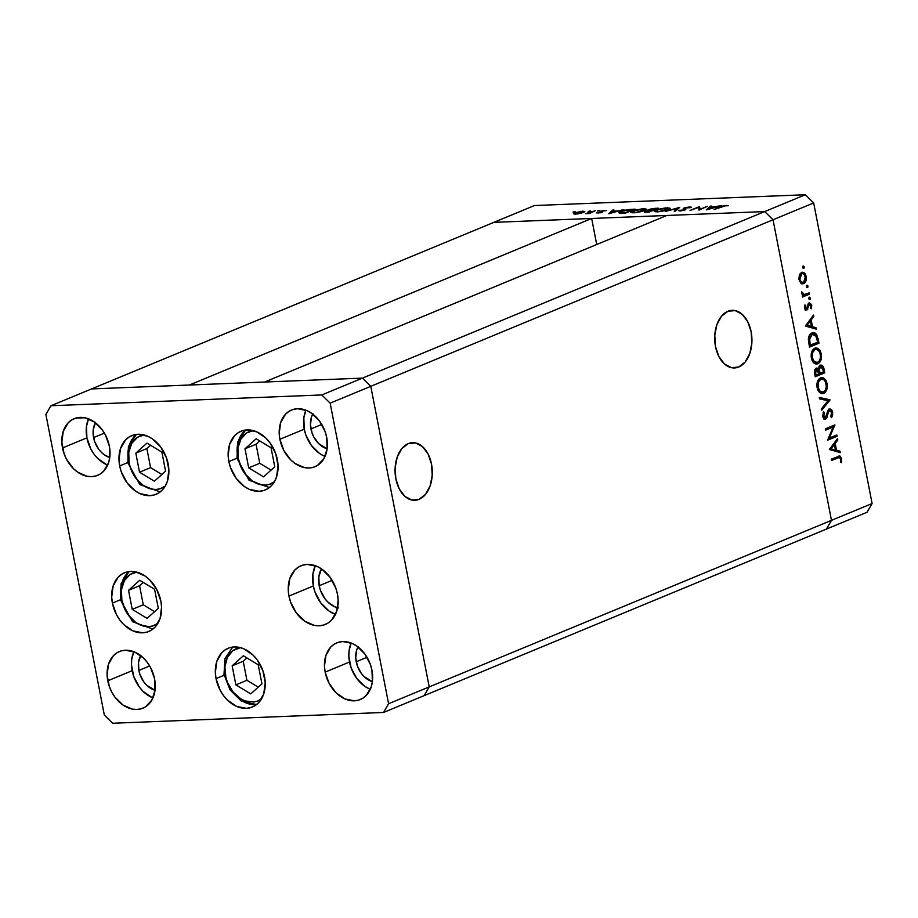 <?xml version="1.0" encoding="UTF-8"?>
<svg xmlns="http://www.w3.org/2000/svg" width="918" height="918" viewBox="0 0 918 918"><rect width="100%" height="100%" fill="white"/><g stroke="black" fill="none" stroke-linecap="round" stroke-linejoin="round"><path stroke-width="1.38" d="M738.738 366.993L731.497 367.693L724.543 364.056L718.92 356.62L715.489 346.522L714.778 335.299L716.889 324.662L721.491 316.228L727.905 311.282A28.825 18.612 -92.3 0 1 732.174 310.33A28.825 18.612 -92.3 0 1 751.647 335.047A28.825 18.612 -92.3 0 1 738.738 366.993A28.825 18.612 -92.3 0 1 734.469 367.946A28.825 18.612 -92.3 0 1 714.984 343.229A28.825 18.612 -92.3 0 1 727.905 311.282L735.134 310.582L742.088 314.22L747.711 321.656L751.142 331.754L751.853 342.976L749.754 353.614L745.141 362.048L738.738 366.993M419.09 499.335L411.861 500.046L404.907 496.397L399.284 488.961L395.853 478.863L395.142 467.641L397.242 457.003L401.854 448.569L408.258 443.624A28.825 18.612 -92.3 0 1 412.526 442.671A28.825 18.612 -92.3 0 1 432.011 467.4A28.825 18.612 -92.3 0 1 419.09 499.335A28.825 18.612 -92.3 0 1 414.821 500.287A28.825 18.612 -92.3 0 1 395.348 475.57A28.825 18.612 -92.3 0 1 408.258 443.624L415.498 442.924L422.452 446.573L428.075 454.008L431.506 464.106L432.217 475.329L430.106 485.966L425.504 494.4L419.09 499.335M91.57 388.922L493.838 222.363L591.651 218.473L189.395 385.021L91.57 388.922L189.395 385.021L591.651 218.473L596.711 244.521L591.651 218.473L493.838 222.363L50.938 405.745L45.9 414.477L104.331 715.053L112.662 723.258L383.529 712.46L388.578 703.727L330.147 403.151L321.816 394.947L50.938 405.745L91.57 388.922L362.449 378.124L370.78 386.329L429.211 686.905L424.162 695.637L826.43 529.078L831.467 520.345L826.43 529.078L867.062 512.255L424.162 695.637L429.211 686.905L424.162 695.637L429.211 686.905L831.467 520.345L429.211 686.905L370.78 386.329L429.211 686.905L370.78 386.329L773.036 219.769L831.467 520.345L773.036 219.769L370.78 386.329L362.449 378.124L264.636 382.026L362.449 378.124L370.78 386.329L362.449 378.124L91.57 388.922M666.893 215.466L764.705 211.576L773.036 219.769L764.705 211.576L321.816 394.947L805.338 194.742L534.471 205.54L493.838 222.363L764.705 211.576L773.036 219.769L831.467 520.345L872.1 503.523L813.669 202.947L773.036 219.769L831.467 520.345L826.43 529.078L831.467 520.345L872.1 503.523L867.062 512.255L872.1 503.523L813.669 202.947L805.338 194.742L813.669 202.947L773.036 219.769L764.705 211.576L666.893 215.466L264.636 382.026L666.893 215.466M829.379 438.035L836.814 434.948L837.078 436.279L827.6 440.204L833.096 427.042L825.638 430.129L825.385 428.809L834.864 424.885L829.379 438.035L834.864 424.885L825.385 428.809L825.638 430.129L833.096 427.042L827.6 440.204L837.078 436.279L836.814 434.948L829.379 438.035M825.316 417.747L823.698 416.072L822.654 416.118L823.698 416.072L824.341 412.675L823.067 412.721L824.341 412.675L823.526 411.712L822.689 416.324L825.615 419.056L824.525 419.101L826.9 417.633L825.431 417.69L826.9 417.633L827.715 414.672L826.728 414.718L827.715 414.672L828.702 411.379L827.588 411.425L829.539 410.461L827.967 410.518L829.539 410.461L831.708 412.698L830.756 416.6L831.479 417.656L832.683 412.297C832.064 409.818 830.939 408.762 829.287 409.13L831.375 409.646L832.592 411.895L832.615 415.269L831.651 417.392L830.756 416.6L831.651 412.434L829.952 410.38L828.702 411.379L826.177 418.7L824.226 418.964L822.861 417.013L823.526 411.712L824.341 412.675L823.79 416.462L825.316 417.747L827.875 410.702L829.287 409.13L826.349 416.267L825.316 417.747L823.354 417.885L824.674 416.336M829.987 399.8L821.759 410.185L821.484 408.762L828.002 400.73L819.567 398.882L819.292 397.46L829.987 399.8L819.292 397.46L819.567 398.882L828.002 400.73L821.484 408.762L821.759 410.185L830.021 399.996L827.841 400.696L830.021 399.996L828.311 399.869L829.987 399.8M824.112 391.665L821.989 393.455L823.664 393.386C826.613 391.676 827.749 388.394 827.084 383.529L826.039 383.575L827.084 383.529L827.313 386.673L825.466 392.032L822.666 393.65L819.682 392.652L817.8 389.955L816.928 386.203L817.089 383.047L818.764 379.191L821.082 377.665L823.618 377.964L825.73 379.972L827.084 383.529L821.874 377.539L820.589 377.837C817.594 379.536 816.446 382.852 817.146 387.775L822.402 393.673L823.664 393.386L821.576 393.604M818.351 362.036L816.228 363.826L817.904 363.757C820.853 362.048 821.989 358.754 821.323 353.9L820.279 353.935L821.323 353.9L821.553 357.033L819.705 362.392L816.905 364.021L813.922 363.023L812.04 360.315L811.168 356.574L811.328 353.419L813.004 349.563L815.322 348.025L817.858 348.324L819.969 350.332L821.323 353.9L816.113 347.911L814.828 348.197C811.833 349.907 810.686 353.223 811.386 358.146L816.641 364.044L817.904 363.757L815.815 363.976M816.251 329.137L805.407 326.039L813.52 315.081L813.796 316.526L811.191 319.969L812.487 326.693L815.964 327.692L816.251 329.137L815.964 327.692L812.487 326.693L811.191 319.969L813.796 316.526L813.52 315.081L805.407 326.039L816.251 329.137M804.283 266.874L804.019 268.217L803.101 268.308L802.963 266.186L804.283 266.874L803.25 265.968L802.699 267.528L803.33 268.446L804.283 266.874L802.676 266.943L804.283 266.874M803.686 283.639L800.599 282.87L798.889 278.946L799.521 274.493L802.229 272.244L804.983 273.667L806.256 277.11L805.912 280.954L803.686 283.639C805.82 282.423 806.647 280.059 806.165 276.559C805.315 273.22 803.766 271.843 801.506 272.439L799.337 274.941L798.993 279.531L800.944 283.18L802.78 283.857M808.012 286.06L807.748 287.403L806.83 287.495L806.692 285.372L808.012 286.06L806.979 285.154L806.429 286.714L807.06 287.644L808.012 286.06L806.406 286.129L808.012 286.06M809.194 292.853L809.458 294.185L802.527 297.053L802.275 295.722L803.284 295.298L801.884 293.909L801.644 291.878L804.157 294.552L809.194 292.853L804.443 294.563L801.644 291.878L803.284 295.298L802.275 295.722L802.527 297.053L809.458 294.185L802.412 296.468L809.458 294.185L809.194 292.853M810.33 298.029L810.066 299.371L809.16 299.463L809.022 297.34L810.33 298.029L809.309 297.122L808.758 298.683L809.389 299.601L810.33 298.029L808.724 298.098L810.33 298.029M809.424 304.26L807.978 304.317L809.424 304.26L810.904 305.705L810.594 308.15L811.409 308.769L811.741 305.281L810.812 305.327L811.741 305.281L809.125 302.94L806.589 308.712L804.489 307.725L805.384 307.691L805.752 305.522L804.742 305.556L805.752 305.522L804.983 304.868L804.535 308.046L806.888 310.032L804.868 309.068L804.983 304.868L805.752 305.522L805.453 307.966L806.589 308.712L808.15 303.892L809.538 302.837L811.592 304.684L811.409 308.769L810.594 308.15L810.697 305.028L809.538 304.225L806.888 310.032L809.676 304.202L808.689 303.066M812.005 332.947L814.943 332.959L816.687 334.508L818.982 343.194L809.504 347.119L808.448 338.145L809.469 335.162L812.005 332.947C809.848 333.808 808.632 335.919 808.345 339.281L809.504 347.119L818.982 343.194L818.087 338.604L817.02 338.65L818.087 338.604L813.371 332.626L812.005 332.947M823.962 368.818L824.743 372.834L815.264 376.759L814.438 371.262L815.62 368.497L817.066 368.049L818.489 369.059L819.258 366.121L820.933 365.054L822.631 365.812L823.962 368.818C823.377 366.03 822.172 364.825 820.359 365.203L818.489 369.059L816.136 368.187L814.702 373.867L815.264 376.759L824.743 372.834L815.15 376.173L824.743 372.834L823.962 368.818L822.895 368.864L823.962 368.818M840.257 452.608L829.402 449.51L837.526 438.552L837.801 439.997L835.185 443.451L836.493 450.164L839.97 451.163L840.257 452.608L839.97 451.163L836.493 450.164L835.185 443.451L837.801 439.997L837.526 438.552L829.402 449.51L840.257 452.608M840.693 458.954L839.259 457.474L831.547 460.526L831.283 459.195L840.039 456.097L841.68 458.633L841.29 462.649L840.406 462.167L840.693 458.954L840.406 462.167L841.29 462.649L841.68 458.633L839.534 456.028L831.283 459.195L831.547 460.526L837.859 457.921L836.183 457.979L831.433 459.952L839.339 457.474L840.693 458.954M700.044 209.327L707.491 206.252L699.057 210.13L698.564 207.365L690.049 210.497L699.539 206.561L700.044 209.327L699.539 206.561L690.049 210.497L698.564 207.365L699.057 210.13L707.491 206.252L700.044 209.327M678.356 210.452L679.871 210.991L684.966 209.958L685.757 209.384L685.126 208.925L685.298 209.809L684.53 208.386L685.046 208.019L691.403 207.571L689.911 206.86L684.002 208.053L684.289 209.499L684.002 208.053L686.159 207.399L691.587 207.273L685.436 207.881L684.53 208.386L685.757 209.35L685.321 209.797L680.467 210.956L678.356 210.452L684.048 209.947L683.153 208.753L684.002 208.053L683.876 210.015L678.345 210.647M679.722 207.353L675.35 211.083L674.225 211.117L677.794 208.179L665.298 211.473L679.722 207.353L665.298 211.473L677.794 208.179L674.225 211.117L675.35 211.083L679.722 207.353M667.191 207.766L670.163 208.455L665.378 210.566L657.632 211.874L654.293 211.197L658.435 209.258L665.906 207.847L656.072 210.073L654.27 211.369L657.322 211.886L668.43 209.568L670.174 208.294L667.191 207.766M643.793 208.696L646.754 209.396L641.969 211.496L634.223 212.804L630.884 212.127L635.026 210.199L642.497 208.776L632.663 211.002L630.861 212.299L633.913 212.815L645.021 210.497L646.765 209.224L643.793 208.696M623.907 209.579L608.726 213.733L612.799 210.027L613.947 209.981L612.639 211.163L617.94 210.956L623.907 209.579L617.94 210.956L612.639 211.163L613.947 209.981L612.799 210.027L608.726 213.733L623.907 209.579M575.035 211.484L572.993 212.069L575.219 211.771M583.55 212.483L577.583 213.963L573.406 213.802L580.738 211.347L584.8 211.473L583.55 212.483L584.823 211.542L582.678 211.174L574.691 212.827L573.406 213.802L575.506 214.146L583.55 212.483M590.194 210.876L588.151 211.461L590.377 211.163M595.243 210.727L589.367 213.55L585.432 213.664L595.243 210.727L585.432 213.664L589.367 213.55L595.243 210.727M599.488 210.509L597.457 211.094L599.683 210.796M606.729 210.566L600.716 211.209L600.888 212.058L600.716 211.209L600.051 211.633L600.842 212.769L596.689 212.93L601.68 212.494L596.689 212.93L600.785 212.471L600.074 211.588L602.139 210.75L606.729 210.566L601.806 211.151L602.552 211.932L601.864 212.414L602.541 211.989L601.806 211.151L606.729 210.532M620.786 211.438L627.396 209.648L635.015 209.132L625.525 213.068L619.283 213.079L618.904 212.528L620.786 211.438C618.617 212.322 618.284 212.896 619.799 213.16L625.525 213.068L635.015 209.132L620.786 211.438M645.285 211.392L645.446 212.242L645.285 211.392C643.92 212.081 644.367 212.356 646.651 212.219L648.934 212.127L658.424 208.202L655.257 208.329L658.424 208.202L648.934 212.127L644.815 211.622L648.659 210.509L647.982 210.073L650.219 209.12L655.257 208.329L648.819 209.591L648.659 210.509L644.436 212.001M721.445 205.689L706.263 209.843L710.337 206.137L711.484 206.091L710.176 207.284L721.445 205.689L710.176 207.284L711.484 206.091L710.337 206.137L706.412 209.843L721.445 205.689M725.484 205.804L714.066 209.533L723.109 205.93L728.249 205.735L725.484 205.804L728.249 205.735L726.517 205.403L720.469 206.883L714.066 209.533L725.484 205.804M493.838 222.363L764.705 211.576L805.338 194.742L534.471 205.54L493.838 222.363M574.794 213.366L581.84 211.53C583.756 211.507 583.974 211.828 582.505 212.517L576.366 213.791C574.473 213.802 574.266 213.469 575.747 212.781L574.783 213.401M583.481 211.794L582.505 212.517L583.458 211.76L581.496 211.542L575.747 212.781M598.743 212.907L597.997 212.655M600.051 211.633L601.21 212.655M601.646 212.506L601.428 211.415L601.646 212.506M602.139 212.299L602.013 211.656L602.139 212.299M612.96 210.865L612.799 210.027L612.96 210.865M610.654 212.965L612.214 211.542L616.403 211.381L610.711 213.217L616.403 211.381L612.214 211.542L610.654 212.965M618.835 212.769L619.799 213.16M621.302 212.769L625.456 212.701L632.984 209.579L624.63 210.497L620.522 212.092L621.302 212.769C619.868 212.597 620.052 212.138 621.83 211.392L628.061 209.866L633.053 209.947L625.525 213.068L621.383 213.206L620.327 212.425L620.476 213.206M634.831 212.414L632.307 211.978L633.718 210.968L642.852 209.097L645.354 209.545L644.023 210.876L634.9 212.758L645.343 209.648L642.348 209.12L636.163 210.165L632.318 211.863L634.831 212.414M648.819 209.591L648.659 210.509M645.974 212.242L648.865 211.771L647.5 212.184L646.352 211.347L651.975 210.876L648.934 212.127L651.895 210.509L646.352 211.347M650.093 210.176L652.87 210.107L652.296 210.738L652.17 210.142L650.173 210.589L649.875 209.556L656.393 208.65L652.939 210.474L656.393 208.65L650.713 209.27L649.324 209.901L650.093 210.176L649.875 209.556M658.24 211.484L655.716 211.048L657.127 210.027L666.261 208.168L668.763 208.604L667.432 209.935L658.309 211.828L668.752 208.719L665.757 208.191L659.067 209.361L655.727 210.933L658.24 211.484M677.943 208.948L677.794 208.179L677.943 208.948M689.911 206.86L690.049 207.514L689.911 206.86M688.948 207.261L689.934 207.812M685.757 209.384L684.53 208.386M680.961 210.578L679.894 210.165M684.002 208.053L683.703 209.212M699.103 210.119L698.564 207.365L699.103 210.119M700.009 209.029L699.539 206.561L700.009 209.029M710.498 206.975L710.337 206.137L710.498 206.975M708.191 209.074L709.752 207.663L713.94 207.491L708.248 209.338L713.94 207.491L709.752 207.663L708.191 209.074M574.898 214.158L574.771 213.492L582.505 212.517M802.401 272.233L801.506 272.439L803.365 273.816M805.247 276.593L806.165 276.559L805.247 276.593M803.698 282.182L805.338 279.485L804.799 275.354L802.883 273.644L800.094 273.828L801.77 273.759L799.934 276.261L800.06 280.001L801.506 282.067L803.434 282.308C801.712 282.767 800.519 281.723 799.842 279.175L798.935 279.21L799.842 279.175L801.77 273.759C803.491 273.312 804.661 274.367 805.315 276.915L803.698 282.182L801.942 283.731M801.666 283.823L803.824 281.941M803.583 274.126L801.288 272.348M802.688 273.082L802.011 272.612M801.77 273.759L800.094 273.828L801.758 273.908M801.207 282.526L803.434 282.308M801.598 292.337L802.527 292.303L801.598 292.337M801.621 293.072L802.539 293.037L801.621 293.072M807.633 293.496L807.783 294.253L807.633 293.496M806.589 308.712L807.851 309.091L805.212 310.1M804.753 308.827L806.142 308.735M808.792 303.135L809.699 304.202L808.242 304.306M807.794 304.937L808.827 304.891L807.794 304.937M807.461 306.876L808.437 306.83L807.461 306.876M805.488 309.951L806.394 308.643M812.384 316.584L813.796 316.526L812.384 316.584M809.768 320.026L811.191 319.969L809.768 320.026M809.561 320.302L809.722 321.105L809.561 320.302M810.755 326.395L815.964 327.692L814.3 327.749L814.473 328.633L814.3 327.749L810.755 326.395M809.71 326.441L805.774 325.316L809.71 326.441M807.232 325.19L810.353 321.082L808.93 321.139L810.353 321.082L811.374 326.372L805.82 325.247L811.374 326.372L810.353 321.082L807.232 325.19M817.169 342.506L817.307 343.263L818.982 343.194L809.389 346.545L817.307 343.263L817.169 342.506M812.533 332.764L815.035 334.6M815.356 335.15L812.292 332.729M809.458 335.059L811.719 334.095M812.258 334.278L809.584 337.813L810.215 345.386L817.754 342.265L815.563 335.116L813.382 334.026L810.583 334.347L812.258 334.278L816.354 336.436L817.754 342.265L809.171 345.432L810.215 345.386L810.009 344.342L808.976 344.388L810.009 344.342L809.401 339.683L808.345 339.729L809.401 339.683L812.258 334.278L809.642 334.898M815.264 348.048L817.927 349.884L815.081 349.425M815.735 363.987L818.741 361.371M818.317 350.435L815.184 348.025M814.725 362.725L812.728 361.807M815.092 349.529L812.591 352.638L812.338 357.676L814.392 361.738L817.64 362.426C815.092 363.069 813.325 361.485 812.338 357.676L811.305 357.722L812.338 357.676C811.776 353.671 812.694 350.963 815.092 349.529L813.417 349.597L815.092 349.529C817.651 348.886 819.418 350.492 820.371 354.359C820.921 358.318 820.015 361.004 817.64 362.426L813.038 362.071M816.756 368.038L816.136 368.187M820.99 365.054L820.359 365.203M820.164 365.295L821.472 366.557M822.93 372.146L823.067 372.892L822.93 372.146M821.794 367.2L819.854 365.18M817.743 370.092L817.754 368.726M817.72 369.093L817.72 369.724L819.395 369.656L820.612 366.534L823.148 370.011L823.515 371.905L818.948 373.408L819.992 373.362L819.395 369.656L816.412 369.506L819.017 373.764L815.976 375.026L814.932 375.06L815.976 375.026L815.632 373.213L814.587 373.259L815.632 373.213L816.412 369.506L814.828 369.564L816.756 369.426L814.84 369.541M820.612 366.534L819.418 368.657L819.82 372.478L818.776 372.524L819.82 372.478L819.992 373.362L823.515 371.905L822.126 367.097L818.982 366.592M816.412 369.506L815.448 371.285L815.976 375.026L819.017 373.764L817.72 369.851M821.025 377.677L823.687 379.524L820.841 379.054M821.495 393.627L824.502 391.011M824.077 380.063L820.944 377.665M820.485 392.353L818.489 391.435M820.853 379.168L818.351 382.267L818.099 387.316L820.153 391.366L823.4 392.066C820.853 392.709 819.085 391.125 818.099 387.316L817.066 387.35L818.099 387.316C817.536 383.311 818.454 380.591 820.853 379.168L819.177 379.226L820.853 379.168C823.412 378.514 825.179 380.121 826.12 383.988C826.682 387.947 825.775 390.643 823.4 392.066L818.799 391.699M819.372 397.907L828.357 400.064L819.372 397.907M832.683 412.297L831.628 412.331L832.683 412.297M829.539 410.461L827.99 410.484M824.135 419.033L825.225 417.701L823.939 419.124M829.895 408.992L829.287 409.13M829.057 409.244L830.297 410.449M830.515 410.851L828.69 409.107M835.254 435.591L835.403 436.348L837.078 436.279L827.715 439.527L835.403 436.348L835.254 435.591M831.433 427.111L825.523 429.555L831.433 427.111M834.049 425.218L834.921 425.183L834.049 425.218M833.096 425.608L832.465 427.065L833.096 425.608M836.378 440.055L837.801 439.997L836.378 440.055M833.774 443.509L835.185 443.451L833.774 443.509M833.567 443.773L833.728 444.576L833.567 443.773M834.749 449.877L839.97 451.163L838.295 451.231L838.467 452.104L838.295 451.231L834.749 449.877M833.705 449.912L829.769 448.787L833.705 449.912M831.238 448.661L834.347 444.553L832.936 444.61L834.347 444.553L835.38 449.854L829.826 448.718L835.38 449.854L834.347 444.553L831.238 448.661M838.536 456.235L839.66 457.508M840.624 458.667L841.68 458.633L840.624 458.667M839.339 457.474L837.79 457.543M839.786 457.83L838.375 456.166M817.64 362.426L819.671 360.407L820.554 356.907L819.843 352.558L817.915 349.884M823.4 392.066L825.431 390.047L826.315 386.535L825.603 382.186L823.675 379.513M238.301 458.667A28.263 20.999 67.5 0 1 253.23 430.611L246.713 432.906L240.872 439.114L237.911 448.156L238.301 458.667A3.5 0.62 169 0 1 237.028 458.438A3.5 0.62 -11 0 0 238.301 458.667L241.973 469.052L244.888 473.699L252.301 480.986L260.873 484.761L265.187 485.117L269.284 484.429L274.402 481.743A28.263 20.999 67.5 0 1 238.301 458.667M245.576 430.049L237.578 442.155L237.028 458.438A3.5 0.62 169 0 1 237.796 457.875A31.763 23.604 67.5 0 1 245.68 430.037M244.991 448.799L248.698 467.859L263.581 476.855L274.757 466.814L271.051 447.766L256.168 438.758L244.991 448.799L256.042 444.232L259.748 463.28L271.074 470.131L259.748 463.28L248.698 467.859L259.748 463.28L256.042 444.232L244.991 448.799L256.168 438.758L271.051 447.766L274.757 466.814L263.581 476.855L248.698 467.859L244.991 448.799M259.737 440.915L256.042 444.232L259.737 440.915M127.866 462.798A3.5 0.62 -11 0 0 129.128 463.016L130.585 468.329L135.715 478.048L143.128 485.347L151.699 489.11L156.014 489.466L160.122 488.778L165.229 486.092A28.263 20.999 67.5 0 1 129.128 463.016A3.5 0.62 169 0 1 127.866 462.798A3.5 0.62 169 0 1 128.623 462.224A31.763 23.604 67.5 0 1 136.507 434.386M129.128 463.016L128.75 452.505L131.699 443.463L137.551 437.266L144.057 434.96A28.263 20.999 67.5 0 0 129.128 463.016M165.584 471.163L161.889 452.115L146.995 443.107L135.818 453.159L139.525 472.208L154.408 481.216L165.584 471.163L154.408 481.216L139.525 472.208L150.575 467.629L161.901 474.48L150.575 467.629L139.525 472.208L135.818 453.159L146.869 448.581L150.575 467.629L146.869 448.581L135.818 453.159L146.995 443.107L161.889 452.115L165.584 471.163M150.563 445.264L146.869 448.581L150.563 445.264M121.842 600.188A28.263 20.999 67.5 0 1 136.759 572.132L130.253 574.427L124.4 580.624L121.451 589.666L121.842 600.188A3.5 0.62 169 0 1 120.568 599.959A3.5 0.62 -11 0 0 121.842 600.188L125.514 610.573L128.428 615.209L135.841 622.507L140.064 624.883L148.716 626.627L152.824 625.938L157.93 623.265A28.263 20.999 67.5 0 1 121.842 600.188M129.105 571.57L121.119 583.664L120.568 599.959A3.5 0.62 169 0 1 121.337 599.397A31.763 23.604 67.5 0 1 129.208 571.547M128.531 590.32L132.226 609.368L147.109 618.376L158.298 608.336L154.591 589.287L139.708 580.279L128.531 590.32L139.582 585.741L143.277 604.79L154.603 611.652L143.277 604.79L132.226 609.368L143.277 604.79L139.582 585.741L128.531 590.32L139.708 580.279L154.591 589.287L158.298 608.336L147.109 618.376L132.226 609.368L128.531 590.32M143.265 582.425L139.582 585.741L143.265 582.425M256.638 704.519A31.763 23.604 67.5 0 1 242.26 700.996A3.5 1.652 -58.8 0 1 241.204 701.008A3.5 1.652 -58.8 0 1 240.86 698.908A28.263 20.999 67.5 0 1 224.876 670.691A28.263 20.999 67.5 0 1 238.462 647.993M261.573 698.77L257.763 700.985L253.758 702.029L245.14 700.962L240.86 698.908L233.172 692.138L227.595 682.728L225.874 677.473L224.921 666.87L227.331 657.472L232.747 650.724L240.401 647.638M235.869 684.874L250.752 693.882L261.94 683.841L258.233 664.793L243.35 655.785L232.162 665.825L235.869 684.874L246.919 680.307L258.245 687.157L246.919 680.307L235.869 684.874L232.162 665.825L243.35 655.785L258.233 664.793L261.94 683.841L250.752 693.882L235.869 684.874M240.86 698.908A3.5 1.652 121.2 0 0 241.204 701.008L256.558 704.576M246.908 657.942L243.224 661.247L232.162 665.825L243.224 661.247L246.919 680.307L243.224 661.247L246.908 657.942M338.432 607.98L334.726 606.798L327.772 601.979L324.8 598.547L320.416 590.263L319.189 585.73L332.132 580.371L319.189 585.73L318.856 576.768L321.472 568.873A24.098 17.912 67.5 0 0 319.189 585.73A24.098 17.912 67.5 0 0 337.583 607.785M168.178 464.003A31.763 23.604 67.5 0 1 156.083 494.309A31.763 23.604 67.5 0 1 119.684 465.931L127.82 462.569L119.684 465.931L118.984 459.918L120.453 448.718L125.502 439.986L129.14 436.979L133.351 435.052L137.964 434.271L147.695 436.234L152.445 438.907L160.776 447.112L166.548 458.025L168.878 470.005L167.409 481.216L165.297 485.989L162.36 489.948L158.722 492.955L154.511 494.882L149.898 495.651L140.167 493.689L135.416 491.015L127.086 482.822L121.314 471.898L119.684 465.931A31.763 23.604 67.5 0 1 131.779 435.614A31.763 23.604 67.5 0 1 168.178 464.003M277.351 459.643A31.763 23.604 67.5 0 1 265.256 489.96A31.763 23.604 67.5 0 1 228.857 461.582L236.993 458.208L228.857 461.582L228.157 455.569L229.626 444.369L234.675 435.625L238.313 432.63L242.524 430.703L247.137 429.922L256.868 431.885L266.025 438.23L269.949 442.763L275.721 453.676L278.051 465.656L276.57 476.867L274.471 481.629L271.533 485.599L267.895 488.606L263.684 490.533L259.071 491.302L249.34 489.34L244.59 486.666L236.259 478.473L230.487 467.549L228.857 461.582A31.763 23.604 67.5 0 1 240.952 431.265A31.763 23.604 67.5 0 1 277.351 459.643M337.445 594.13A31.763 23.604 67.5 0 1 325.351 624.447A31.763 23.604 67.5 0 1 288.952 596.057L313.336 585.971A31.763 23.604 -112.5 0 0 335.46 614.383L329.069 611.055L320.738 602.851L314.966 591.938L313.336 585.971L288.952 596.057L288.252 590.056L289.721 578.845L294.77 570.112L298.407 567.106L302.619 565.178L307.232 564.398L316.962 566.372L321.713 569.034L330.044 577.238L335.816 588.163L337.445 594.13L338.145 600.131L336.676 611.342L331.627 620.075L327.99 623.081L323.779 625.009L319.166 625.789L314.323 625.387L304.684 621.153L296.353 612.949L290.581 602.036L288.952 596.057A31.763 23.604 67.5 0 1 301.047 565.74A31.763 23.604 67.5 0 1 337.445 594.13M264.522 676.669A31.763 23.604 67.5 0 1 252.427 706.986A31.763 23.604 67.5 0 1 216.04 678.609L224.164 675.235L216.04 678.609L215.34 672.596L216.809 661.385L221.846 652.652L225.484 649.646L229.695 647.718L234.308 646.949L239.162 647.351L244.05 648.911L253.207 655.257L257.12 659.778L262.892 670.702L265.222 682.682L263.753 693.882L258.704 702.626L255.066 705.621L250.855 707.548L246.242 708.329L236.511 706.367L227.354 700.021L223.43 695.488L220.159 690.279L216.04 678.609A31.763 23.604 67.5 0 1 228.123 648.292A31.763 23.604 67.5 0 1 264.522 676.669M160.879 601.164A31.763 23.604 67.5 0 1 148.785 631.481A31.763 23.604 67.5 0 1 112.398 603.092L120.522 599.729L112.398 603.092L111.698 597.09L113.166 585.879L118.204 577.147L121.853 574.14L126.053 572.212L130.677 571.432L135.52 571.834L145.147 576.068L149.565 579.74L156.76 589.494L160.879 601.164L161.579 607.165L160.111 618.376L155.073 627.109L151.424 630.115L147.224 632.043L142.6 632.823L132.869 630.861L123.712 624.515L119.799 619.983L116.517 614.773L112.398 603.092A31.763 23.604 67.5 0 1 124.481 572.775A31.763 23.604 67.5 0 1 160.879 601.164M106.672 464.657L97.824 458.53L94.038 454.158L90.882 449.12L86.9 437.852A30.673 22.789 -112.5 0 1 88.541 418.86L86.476 426.434L86.9 437.852L62.516 447.938A30.673 22.789 67.5 0 1 74.186 418.677A30.673 22.789 67.5 0 1 109.334 446.079L109.758 457.485L108.588 462.695L103.723 471.129L100.2 474.032L96.138 475.891L91.685 476.649L87.003 476.258L77.709 472.173L73.44 468.628L66.498 459.218L64.088 453.71L61.839 442.143L63.262 431.322L68.127 422.888L71.65 419.985L75.712 418.126L84.846 417.759L94.141 421.855L102.185 429.773L105.352 434.811L109.334 446.079A30.673 22.789 67.5 0 1 97.652 475.352A30.673 22.789 67.5 0 1 62.516 447.938L86.9 437.852A30.673 22.789 -112.5 0 0 107.681 465.07M369.3 688.833L364.71 686.251L356.666 678.333L351.101 667.788L348.851 656.232L349.104 650.621L351.169 643.036A30.673 22.789 -112.5 0 0 349.517 662.027L325.144 672.125A30.673 22.789 67.5 0 1 336.814 642.852A30.673 22.789 67.5 0 1 371.962 670.255L372.387 681.672L371.216 686.882L366.351 695.316L362.828 698.208L358.766 700.078L354.314 700.824L344.916 698.931L336.068 692.803L329.126 683.394L325.144 672.125L324.467 666.319L325.89 655.498L330.755 647.064L334.267 644.172L338.34 642.302L342.793 641.556L352.191 643.449L356.769 646.031L364.813 653.949L370.39 664.494L371.962 670.255A30.673 22.789 67.5 0 1 360.281 699.527A30.673 22.789 67.5 0 1 325.144 672.125L349.517 662.027A30.673 22.789 -112.5 0 0 370.31 689.246M151.929 697.496L143.082 691.369L139.295 686.997L133.73 676.451L131.481 664.896L131.733 659.273L133.81 651.7A30.673 22.789 -112.5 0 0 132.158 670.691L107.773 680.789A30.673 22.789 67.5 0 1 119.455 651.516A30.673 22.789 67.5 0 1 154.591 678.918L155.016 690.325L151.814 700.147L145.469 706.871L141.395 708.73L136.943 709.488L132.272 709.098L122.966 705.013L114.922 697.095L111.767 692.057L109.345 686.549L107.096 674.982L108.519 664.162L113.384 655.727L116.907 652.824L120.969 650.965L125.422 650.219L134.82 652.113L143.667 658.24L147.442 662.612L150.609 667.65L154.591 678.918A30.673 22.789 67.5 0 1 142.921 708.191A30.673 22.789 67.5 0 1 107.773 680.789L132.158 670.691A30.673 22.789 -112.5 0 0 152.939 697.909M324.031 455.994L319.453 453.412L311.409 445.494L305.832 434.948L304.26 429.188A30.673 22.789 -112.5 0 1 305.912 410.197L303.835 417.77L304.26 429.188L279.887 439.286A30.673 22.789 67.5 0 1 291.557 410.013A30.673 22.789 67.5 0 1 326.705 437.416L327.118 448.833L323.916 458.644L317.571 465.369L313.508 467.228L309.056 467.985L304.374 467.595L295.08 463.51L290.811 459.964L283.869 450.554L279.887 439.286L279.21 433.48L280.633 422.659L285.498 414.225L289.009 411.333L293.072 409.462L297.535 408.717L306.933 410.61L311.512 413.192L319.556 421.11L325.133 431.655L326.705 437.416A30.673 22.789 67.5 0 1 315.023 466.688A30.673 22.789 67.5 0 1 279.887 439.286L304.26 429.188A30.673 22.789 -112.5 0 0 325.052 456.407M312.935 413.754L311.477 417.047L310.468 424.782L312.074 433.032L313.795 436.968L318.753 443.692L327.129 448.822A21.906 16.283 67.5 0 1 310.95 428.924L321.759 424.449L310.95 428.924A21.906 16.283 67.5 0 1 312.751 414.098M140.833 655.257L138.538 662.268L138.847 670.427L139.972 674.535L143.942 682.074L146.65 685.195L155.016 690.325A21.906 16.283 67.5 0 1 138.847 670.427L149.657 665.952L138.847 670.427A21.906 16.283 67.5 0 1 140.638 655.601M358.204 646.605L356.746 649.887L355.725 657.621L357.331 665.883L361.313 673.41L364.021 676.532L372.387 681.661A21.906 16.283 67.5 0 1 356.207 661.763L367.016 657.288L356.207 661.763A21.906 16.283 67.5 0 1 358.009 646.938M95.575 422.418L93.28 429.429L93.097 433.445L94.703 441.696L98.685 449.235L101.393 452.356L104.434 454.892L109.758 457.474A21.906 16.283 67.5 0 1 93.579 437.588L104.4 433.101L93.579 437.588A21.906 16.283 67.5 0 1 95.38 422.762M112.662 723.258L104.331 715.053L45.9 414.477L50.938 405.745L321.816 394.947L330.147 403.151L370.78 386.329L330.147 403.151L388.578 703.727L429.211 686.905L388.578 703.727L383.529 712.46L424.162 695.637L383.529 712.46L112.662 723.258M315.31 565.706A31.763 23.604 -112.5 0 0 313.336 585.971L312.9 574.152L315.31 565.706M583.481 211.806L583.607 212.448M632.307 211.978L632.468 212.827M645.354 209.545L645.492 210.291M649.313 209.97L649.451 210.658M655.716 211.048L655.877 211.886M668.763 208.615L668.901 209.35M679.894 210.325L680.02 210.979M806.36 308.769L804.684 308.827M237.028 458.438L249.019 480.217L269.387 487.561M136.403 434.398L128.417 446.504L127.854 462.787L139.846 484.566L160.214 491.91M120.568 599.959L132.559 621.738L152.916 629.071M232.747 647.075L224.91 658.665L224.003 674.328L229.982 689.831L241.216 701.008"/></g></svg>
